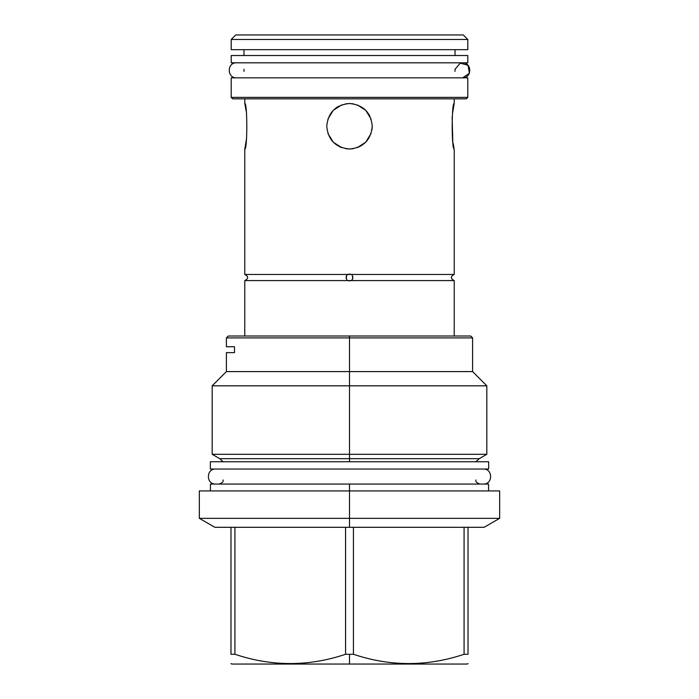 <?xml version="1.0" encoding="UTF-8"?>
<svg xmlns="http://www.w3.org/2000/svg" width="699" height="699" viewBox="0 0 699 699"><rect width="100%" height="100%" fill="white"/><g stroke="black" fill="none" stroke-linecap="round" stroke-linejoin="round"><path stroke-width="1.05" d="M235.729 34.95L463.271 34.95L467.797 39.476L463.271 34.95L235.729 34.95L231.203 39.476L235.729 34.95L231.203 39.476L467.797 39.476L463.271 34.95M232.662 98.839L466.338 98.839L232.662 98.839L231.203 97.379L232.662 98.839L231.203 97.379L467.797 97.379L467.797 77.834L231.203 77.834L231.203 97.379L467.797 97.379L467.797 77.834L231.203 77.834L231.203 97.379L231.203 77.834M243.968 55.518L243.968 49.681M455.032 55.518L455.032 49.681M467.797 49.681L231.203 49.681L467.797 49.681L467.797 39.476L467.797 49.681L467.797 39.476L231.203 39.476L231.203 49.681M244.772 274.454L244.772 149.009L244.772 274.454C248.634 276.498 248.634 278.534 244.772 280.579L347.962 280.579C346.145 281.435 345.603 274.043 347.962 274.454L351.038 274.454C352.855 273.597 353.406 280.989 351.038 280.579L347.962 280.579C346.145 281.435 345.603 274.043 347.962 274.454L244.772 274.454L347.962 274.454L347.22 274.96L348.932 274.139L351.02 274.445C352.855 273.597 353.406 280.989 351.038 280.579L244.772 280.579L244.772 336.009L244.772 280.579M244.807 103.653L245.532 107.305M245.847 109.123L246.118 110.861M246.162 111.124L245.244 105.776M246.485 138.987L244.938 148.249M244.772 103.504L244.772 98.839L244.772 103.504C247.481 102.124 247.481 150.399 244.772 149.009C247.481 150.399 247.481 102.124 244.772 103.504M454.228 103.504L454.228 98.839L454.228 103.504C451.519 102.124 451.519 150.399 454.228 149.009L454.228 274.454L454.228 149.009L454.228 274.454L351.038 274.454L454.228 274.454L454.228 149.009C451.519 150.399 451.519 102.124 454.228 103.504L454.228 98.839L454.228 103.504M454.097 104.125L452.515 113.544M452.139 117.083L452.769 140.875M453.118 143.155L453.957 147.725M349.5 149.009C363.305 147.646 370.889 140.062 372.252 126.257C370.889 112.452 363.305 104.867 349.5 103.504L353.484 103.854L349.5 103.504C335.695 104.867 328.111 112.452 326.748 126.257C328.111 140.062 335.695 147.646 349.5 149.009L345.516 148.66L349.5 149.009C363.305 147.646 370.889 140.062 372.252 126.257C370.889 112.452 363.305 104.867 349.5 103.504C335.695 104.867 328.111 112.452 326.748 126.257C328.111 140.062 335.695 147.646 349.5 149.009L353.484 148.66M341.732 147.646L339.364 146.633L341.732 147.646M336.14 107.838L338.508 106.335L336.14 107.838M345.516 103.854L349.5 103.504L345.516 103.854M357.268 104.876L365.76 110.337L371.09 119.075L365.76 110.337L357.268 104.876M371.073 133.5L365.726 142.212L357.25 147.655L365.726 142.212L371.073 133.5M246.162 141.399L245.856 143.365M245.594 144.885L244.772 149.009M341.732 104.876L333.24 110.346L327.91 119.083L333.24 110.346L341.732 104.876M327.927 133.5L333.274 142.212L341.75 147.655L333.274 142.212L327.927 133.5M357.268 147.646L361.628 145.514M453.948 104.824L452.524 113.5M452.524 139.031L452.847 141.434M454.228 280.579L351.038 280.579L454.228 280.579L454.228 336.009L454.228 280.579C450.366 278.534 450.366 276.498 454.228 274.454M348.504 274.235L347.962 274.454L348.504 274.235M346.328 276.21L346.136 276.856L346.328 276.21M346.101 277.957L346.223 278.525L346.101 277.957M348.958 280.902L349.5 280.946L348.958 280.902M350.496 280.797L351.78 280.081L350.496 280.797M352.672 278.822L352.864 278.185L352.672 278.822M352.89 277.04L352.768 276.498L352.89 277.04M350.024 274.13L349.5 274.087L350.024 274.13M466.338 98.839L467.797 97.379L466.338 98.839L467.797 97.379L467.797 77.834M456.569 336.009L349.5 336.009L349.5 337.905L226.397 337.905L226.397 346.73L234.48 346.73L234.48 352.637L226.397 352.637L226.397 371.597L349.5 371.597L349.5 337.905L226.397 337.905L228.293 336.009L349.5 336.009L349.5 337.905L472.603 337.905L349.5 337.905L349.5 371.597L472.603 371.597L349.5 371.597L349.5 385.822L349.5 371.597L226.397 371.597L212.173 385.822L486.827 385.822L349.5 385.822L349.5 454.298L349.5 385.822L212.173 385.822L212.173 454.298L349.5 454.298L349.5 458.675L349.5 454.298L486.827 454.298L349.5 454.298L349.5 458.675L349.5 454.298L212.173 454.298L219.757 458.675L223.068 461.742M468.015 663.587L467.212 664.05L349.5 664.05L467.212 664.05L349.5 664.05L349.5 654.281L345.559 654.281C308.678 666.645 271.806 666.645 234.925 654.281L230.985 654.281C230.985 666.645 230.985 666.645 230.985 654.281L230.985 527.299L214.873 527.299L199.337 518.335L349.5 518.335L349.5 484.058L488.575 484.058L210.425 484.058L488.575 484.058L488.575 490.916L349.5 490.916L349.5 484.058L349.5 490.916L349.5 484.058L210.425 484.058L210.425 490.916M349.5 336.009L470.707 336.009L472.603 337.905L472.603 371.597L486.827 385.822L486.827 454.298L479.243 458.675L219.757 458.675L349.5 458.675L349.5 461.742L349.5 458.675L479.243 458.675L475.932 461.742M468.015 527.299L468.015 654.281C468.015 666.645 468.015 666.645 468.015 654.281C468.015 666.645 468.015 666.645 468.015 654.281L468.015 527.299C489.344 527.299 489.344 527.299 468.015 527.299L345.559 527.299L345.559 654.281L345.559 527.299L230.985 527.299L349.5 527.299L349.5 518.335L499.663 518.335L484.127 527.299L349.5 527.299L349.5 490.916L199.337 490.916L199.337 518.335L349.5 518.335L349.5 490.916L499.663 490.916L499.663 518.335L349.5 518.335L349.5 490.916M349.5 527.299L349.5 518.335L349.5 527.299M230.985 663.587L231.788 664.05L349.5 664.05L349.5 654.281L349.5 664.05L349.5 654.281L353.441 654.281L353.441 527.299L353.441 654.281C390.322 666.645 427.194 666.645 464.075 654.281L464.075 527.299L464.075 654.281L468.015 654.281L464.075 654.281C427.194 666.645 390.322 666.645 353.441 654.281L345.559 654.281C308.678 666.645 271.806 666.645 234.925 654.281L230.985 654.281L230.985 527.299M234.925 527.299L234.925 654.281L234.925 527.299M234.48 352.637C223.767 352.637 223.767 352.637 234.48 352.637L234.48 346.73C223.767 346.73 223.767 346.73 234.48 346.73M215.676 469.038C205.978 468.566 205.978 484.521 215.676 484.058C205.978 484.521 205.978 468.566 215.676 469.038M483.324 469.038C493.022 468.566 493.022 484.521 483.324 484.058C493.022 484.521 493.022 468.566 483.324 469.038M488.653 461.742L210.347 461.742L210.347 469.038L488.653 469.038L488.653 461.742L488.653 469.038L210.347 469.038L210.347 461.742L488.653 461.742L488.653 469.038M210.347 461.742L210.347 469.038M462.694 77.834L469.37 73.281L468.068 65.313L460.283 63.137L455.032 69.28L455.032 71.368M243.968 69.28L243.968 71.368L243.968 69.28M467.797 55.518L231.203 55.518L231.203 62.805L467.797 62.805L467.797 55.518L467.797 62.805L231.203 62.805L231.203 55.518L467.797 55.518L467.797 62.805M231.203 55.518L231.203 62.805M365.691 110.276L367.543 112.39M368.329 113.483L369.684 115.754M372.252 126.336L371.955 129.927M223.182 479.977C222.614 480.545 224.755 481.943 219.102 484.058M475.818 479.977C476.386 480.545 474.245 481.943 479.898 484.058M462.476 62.814L236.524 62.814C226.843 62.368 226.843 78.271 236.524 77.834L462.476 77.834C472.157 78.271 472.157 62.368 462.476 62.814C472.157 62.368 472.157 78.271 462.476 77.834M236.524 62.814C226.843 62.368 226.843 78.271 236.524 77.834"/></g></svg>
